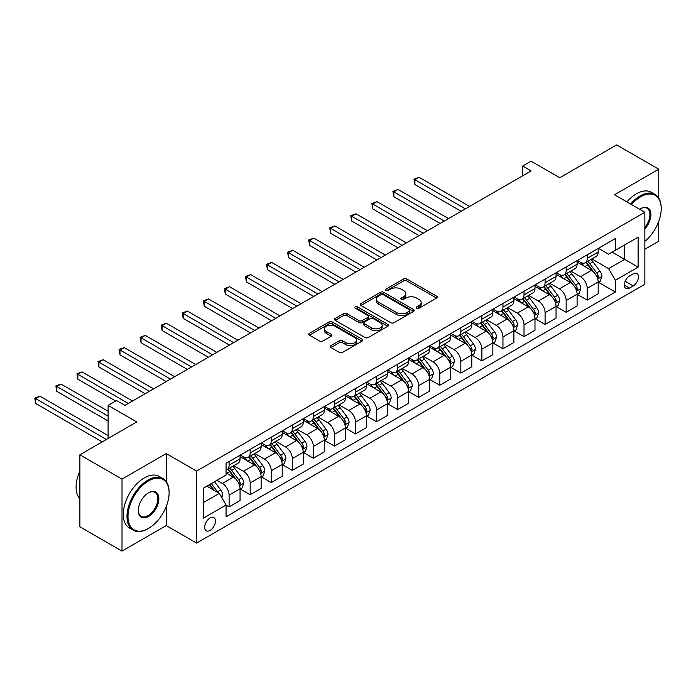 <?xml version="1.0" encoding="UTF-8"?>
<svg xmlns="http://www.w3.org/2000/svg" width="696" height="696" viewBox="0 0 696 696"><rect width="100%" height="100%" fill="white"/><g stroke="black" fill="none" stroke-linecap="round" stroke-linejoin="round"><path stroke-width="1.04" d="M416.721 308.232A1.636 0.948 0 0 0 419.035 308.232L436.61 298.088A2.34 1.349 0 0 0 437.297 297.131A2.34 1.349 0 0 0 436.61 296.174L406.838 278.983A2.34 1.349 0 0 0 403.532 278.983L385.949 289.136A1.636 0.948 0 0 0 385.471 289.806A1.636 0.948 0 0 0 385.949 290.467A1.636 0.948 0 0 0 388.272 290.467L390.543 289.153A7.482 4.324 0 0 1 401.131 289.153L403.61 290.589A7.482 4.324 0 0 1 405.803 293.642A7.482 4.324 0 0 1 403.61 296.705L401.34 298.019A1.636 0.948 0 0 0 400.861 298.68A1.636 0.948 0 0 0 401.34 299.35A1.636 0.948 0 0 0 403.654 299.35L405.925 298.036A7.482 4.324 0 0 1 416.512 298.036L418.992 299.471A7.482 4.324 0 0 1 421.184 302.525A7.482 4.324 0 0 1 418.992 305.587L416.721 306.892A1.636 0.948 0 0 0 416.243 307.562A1.636 0.948 0 0 0 416.721 308.232L416.721 306.892M210.061 530.43A7.63 4.402 120 0 0 215.047 523.714A7.63 4.402 120 0 0 213.881 517.598A7.63 4.402 120 0 0 210.061 517.972A7.63 4.402 120 0 0 205.085 524.697A7.63 4.402 120 0 0 206.251 530.804A7.63 4.402 120 0 0 210.061 530.43M330.913 345.651A2.34 1.349 0 0 0 330.226 346.599A2.34 1.349 0 0 0 330.913 347.556L339.265 352.376A2.34 1.349 0 0 0 342.571 352.376L362.094 341.11A2.34 1.349 0 0 0 362.773 340.153A2.34 1.349 0 0 0 362.094 339.204L332.314 322.013A2.34 1.349 0 0 0 329.008 322.013L309.485 333.28A2.34 1.349 0 0 0 308.806 334.237A2.34 1.349 0 0 0 309.485 335.194L319.577 341.014A2.34 1.349 0 0 0 322.892 341.014L331.244 336.194A2.34 1.349 0 0 0 331.922 335.237A2.34 1.349 0 0 0 331.244 334.28L326.241 331.392A6.255 3.611 0 0 1 324.406 328.843A6.255 3.611 0 0 1 328.268 325.502A6.255 3.611 0 0 1 335.089 326.285L354.69 337.603A6.255 3.611 0 0 1 356.526 340.153A6.255 3.611 0 0 1 352.663 343.493A6.255 3.611 0 0 1 345.842 342.71L342.571 340.822A2.34 1.349 0 0 0 339.265 340.822L330.913 345.651L330.913 347.556M658.755 198.125L658.755 169.215L616.63 144.899L559.749 177.732L531.1 161.194L522.67 166.057L531.1 170.92L124.958 405.403L116.536 400.539L108.106 405.403L108.106 438.489M166.248 481.597L166.248 453.566L122.009 479.109L79.883 454.784L136.755 421.941L108.106 405.403M166.248 453.566L196.585 471.079L644.853 212.271L644.853 284.272L196.585 543.08L196.585 471.079M658.755 169.215L614.516 194.758L644.853 212.271M390.708 322.674A2.34 1.349 0 0 0 394.014 322.674L413.537 311.408A2.34 1.349 0 0 0 414.224 310.451A2.34 1.349 0 0 0 413.537 309.502L383.757 292.311A2.34 1.349 0 0 0 380.451 292.311L360.937 303.578A2.34 1.349 0 0 0 360.25 304.535A2.34 1.349 0 0 0 360.937 305.492L390.708 322.674M355.882 308.589A1.636 0.948 0 0 1 357.544 308.815L357.544 306.875L387.811 324.353A2.34 1.349 0 0 1 388.499 325.302A2.34 1.349 0 0 1 387.811 326.259L368.297 337.525A2.34 1.349 0 0 1 364.982 337.525L335.211 320.343L335.211 318.429A2.34 1.349 0 0 0 334.524 319.386A2.34 1.349 0 0 0 335.211 320.343M335.211 318.429L343.563 313.609A2.34 1.349 0 0 1 346.869 313.609L358.945 320.578A2.34 1.349 0 0 0 362.259 320.578L367.801 317.376A2.34 1.349 0 0 0 368.48 316.419A2.34 1.349 0 0 0 367.801 315.471L355.23 308.206A1.636 0.948 0 0 1 354.751 307.545A1.636 0.948 0 0 1 355.76 306.666A1.636 0.948 0 0 1 357.544 306.875M122.009 479.109L122.009 551.101L79.883 526.785L79.883 454.784M644.853 249.246L658.755 241.216L658.755 221.311M633.23 273.859L629.515 275.999A7.386 4.263 120 0 0 624.695 282.515A7.386 4.263 120 0 0 625.826 288.431A7.386 4.263 120 0 0 629.515 288.066L633.23 285.925A7.386 4.263 120 0 0 638.049 279.418A7.386 4.263 120 0 0 636.918 273.493A7.386 4.263 120 0 0 633.23 273.859M598.421 248.324L608.617 254.205L615.36 250.316L615.36 238.545L226.07 463.292L226.07 475.072L203.319 488.2L203.319 518.172L226.07 505.035L226.07 516.806L615.36 292.059L615.36 280.279L608.617 268.604L591.861 258.929M615.36 250.316L638.11 237.179L638.11 267.151L615.36 280.279M122.009 551.101L166.248 525.567L196.585 543.08M522.67 166.057L522.67 175.784M612.158 252.161L624.634 259.364L624.634 244.966L638.11 237.179M608.617 268.604L624.634 259.364L638.11 267.151M203.319 502.599L219.336 493.36L206.86 486.156M226.07 505.131L229.106 506.888L229.106 495.108A9.535 5.507 -120 0 0 222.363 483.433L216.969 480.318M229.106 506.888L240.059 500.563L240.059 488.783A9.535 5.507 -120 0 0 233.317 477.108L226.07 472.932M240.311 489.027L250.168 494.725L250.168 482.946A9.535 5.507 -120 0 0 243.435 471.27L233.752 465.685M250.168 494.725L261.13 488.401L261.13 476.63A9.535 5.507 -120 0 0 254.388 464.945L240.059 456.68M261.383 476.864L271.24 482.563L271.24 470.792A9.535 5.507 -120 0 0 264.497 459.108L254.814 453.522M271.24 482.563L282.193 476.238L282.193 464.467A9.535 5.507 -120 0 0 275.451 452.792L261.13 444.518M282.445 464.71L292.303 470.4L292.303 458.629A9.535 5.507 -120 0 0 285.56 446.954L275.886 441.36M292.303 470.4L303.256 464.075L303.256 452.304A9.535 5.507 -120 0 0 296.513 440.629L282.193 432.355M303.508 452.548L313.365 458.238L313.365 446.467A9.535 5.507 -120 0 0 306.632 434.791L296.948 429.197M313.365 458.238L324.319 451.913L324.319 440.142A9.535 5.507 -120 0 0 317.585 428.466L303.256 420.193M324.571 440.385L334.437 446.075L334.437 434.304A9.535 5.507 -120 0 0 327.694 422.629L318.011 417.035M334.437 446.075L345.39 439.75L345.39 427.979A9.535 5.507 -120 0 0 338.647 416.304L324.319 408.03M345.642 428.223L355.499 433.913L355.499 422.141A9.535 5.507 -120 0 0 348.757 410.466L339.082 404.872M355.499 433.913L366.453 427.588L366.453 415.816A9.535 5.507 -120 0 0 359.71 404.141L345.39 395.867M366.705 416.06L376.562 421.75L376.562 409.979A9.535 5.507 -120 0 0 369.82 398.303L360.145 392.718M376.562 421.75L387.515 415.425L387.515 403.654A9.535 5.507 -120 0 0 380.782 391.978L366.453 383.705M387.768 403.897L397.634 409.587L397.634 397.816A9.535 5.507 -120 0 0 390.891 386.141L381.208 380.555M397.634 409.587L408.587 403.262L408.587 391.491A9.535 5.507 -120 0 0 401.844 379.816L387.515 371.542M408.839 391.735L418.696 397.425L418.696 385.654A9.535 5.507 -120 0 0 411.954 373.978L402.279 368.393M418.696 397.425L429.65 391.1L429.65 379.329A9.535 5.507 -120 0 0 422.907 367.653L408.587 359.38M429.902 379.572L439.759 385.262L439.759 373.491A9.535 5.507 -120 0 0 433.016 361.816L423.342 356.23M439.759 385.262L450.712 378.937L450.712 367.166A9.535 5.507 -120 0 0 443.97 355.491L429.65 347.226M450.965 367.41L460.83 373.1L460.83 361.328A9.535 5.507 -120 0 0 454.088 349.653L444.405 344.068M460.83 373.1L471.784 366.775L471.784 355.004A9.535 5.507 -120 0 0 465.041 343.328L450.712 335.063M472.036 355.247L481.893 360.937L481.893 349.166A9.535 5.507 -120 0 0 475.15 337.49L465.476 331.905M481.893 360.937L492.846 354.621L492.846 342.841A9.535 5.507 -120 0 0 486.104 331.165L471.784 322.9M493.099 343.084L502.956 348.783L502.956 337.003A9.535 5.507 -120 0 0 496.213 325.328L486.539 319.742M502.956 348.783L513.909 342.458L513.909 330.678A9.535 5.507 -120 0 0 507.167 319.003L492.846 310.738M514.161 330.922L524.018 336.62L524.018 324.841A9.535 5.507 -120 0 0 517.285 313.165L507.602 307.58M524.018 336.62L534.98 330.296L534.98 318.516A9.535 5.507 -120 0 0 528.238 306.84L513.909 298.575M535.233 318.759L545.09 324.458L545.09 312.678A9.535 5.507 -120 0 0 538.347 301.003L528.664 295.417M545.09 324.458L556.043 318.133L556.043 306.362A9.535 5.507 -120 0 0 549.301 294.678L534.98 286.413M556.295 306.597L566.153 312.295L566.153 300.524A9.535 5.507 -120 0 0 559.41 288.84L549.736 283.255M566.153 312.295L577.106 305.97L577.106 294.199A9.535 5.507 -120 0 0 570.363 282.524L556.043 274.25M577.358 294.443L587.215 300.133L587.215 288.361A9.535 5.507 -120 0 0 580.481 276.686L570.798 271.092M587.215 300.133L598.168 293.808L598.168 282.037A9.535 5.507 -120 0 0 591.435 270.361L577.106 262.087M577.358 260.478L580.481 262.279A9.535 5.507 -120 0 0 585.24 262.757A9.535 5.507 -120 0 0 587.215 258.39L587.215 254.788M556.295 272.641L559.41 274.441A9.535 5.507 -120 0 0 564.178 274.92A9.535 5.507 -120 0 0 566.153 270.553L566.153 266.951M535.233 284.803L538.347 286.604A9.535 5.507 -120 0 0 543.115 287.083A9.535 5.507 -120 0 0 545.09 282.715L545.09 279.113M514.161 296.966L517.285 298.767A9.535 5.507 -120 0 0 522.052 299.236A9.535 5.507 -120 0 0 524.018 294.878L524.018 291.276M493.099 309.128L496.213 310.929A9.535 5.507 -120 0 0 500.981 311.399A9.535 5.507 -120 0 0 502.956 307.04L502.956 303.439M472.036 321.291L475.15 323.092A9.535 5.507 -120 0 0 479.918 323.562A9.535 5.507 -120 0 0 481.893 319.203L481.893 315.601M450.965 333.454L454.088 335.255A9.535 5.507 -120 0 0 458.855 335.724A9.535 5.507 -120 0 0 460.83 331.366L460.83 327.764M429.902 345.616L433.016 347.417A9.535 5.507 -120 0 0 437.784 347.887A9.535 5.507 -120 0 0 439.759 343.528L439.759 339.926M408.839 357.779L411.954 359.58A9.535 5.507 -120 0 0 416.721 360.05A9.535 5.507 -120 0 0 418.696 355.682L418.696 352.089M387.768 369.941L390.891 371.742A9.535 5.507 -120 0 0 395.659 372.212A9.535 5.507 -120 0 0 397.634 367.845L397.634 364.252M366.705 382.104L369.82 383.905A9.535 5.507 -120 0 0 374.587 384.375A9.535 5.507 -120 0 0 376.562 380.007L376.562 376.414M345.642 394.267L348.757 396.067A9.535 5.507 -120 0 0 353.525 396.537A9.535 5.507 -120 0 0 355.499 392.17L355.499 388.568M324.571 406.429L327.694 408.23A9.535 5.507 -120 0 0 332.462 408.7A9.535 5.507 -120 0 0 334.437 404.332L334.437 400.731M303.508 418.592L306.632 420.384A9.535 5.507 -120 0 0 311.39 420.863A9.535 5.507 -120 0 0 313.365 416.495L313.365 412.893M282.445 430.746L285.56 432.547A9.535 5.507 -120 0 0 290.328 433.025A9.535 5.507 -120 0 0 292.303 428.658L292.303 425.056M261.383 442.908L264.497 444.709A9.535 5.507 -120 0 0 269.265 445.188A9.535 5.507 -120 0 0 271.24 440.82L271.24 437.219M240.311 455.071L243.435 456.872A9.535 5.507 -120 0 0 248.202 457.35A9.535 5.507 -120 0 0 250.168 452.983L250.168 449.381M598.421 282.28L615.36 292.059M585.24 262.757L596.202 256.433A9.535 5.507 -120 0 0 598.168 252.065L598.168 248.463M564.178 274.92L575.131 268.595A9.535 5.507 -120 0 0 577.106 264.228L577.106 260.626M543.115 287.083L554.068 280.758A9.535 5.507 -120 0 0 556.043 276.39L556.043 272.788M522.052 299.236L533.005 292.92A9.535 5.507 -120 0 0 534.98 288.553L534.98 284.951M500.981 311.399L511.934 305.074A9.535 5.507 -120 0 0 513.909 300.715L513.909 297.114M479.918 323.562L490.871 317.237A9.535 5.507 -120 0 0 492.846 312.878L492.846 309.276M458.855 335.724L469.809 329.399A9.535 5.507 -120 0 0 471.784 325.041L471.784 321.439M437.784 347.887L448.737 341.562A9.535 5.507 -120 0 0 450.712 337.203L450.712 333.601M416.721 360.05L427.675 353.725A9.535 5.507 -120 0 0 429.65 349.366L429.65 345.764M395.659 372.212L406.612 365.887A9.535 5.507 -120 0 0 408.587 361.52L408.587 357.927M374.587 384.375L385.54 378.05A9.535 5.507 -120 0 0 387.515 373.682L387.515 370.089M353.525 396.537L364.478 390.212A9.535 5.507 -120 0 0 366.453 385.845L366.453 382.252M332.462 408.7L343.415 402.375A9.535 5.507 -120 0 0 345.39 398.008L345.39 394.406M311.39 420.863L322.352 414.538A9.535 5.507 -120 0 0 324.319 410.17L324.319 406.568M290.328 433.025L301.281 426.7A9.535 5.507 -120 0 0 303.256 422.333L303.256 418.731M269.265 445.188L280.218 438.863A9.535 5.507 -120 0 0 282.193 434.495L282.193 430.894M248.202 457.35L259.156 451.025A9.535 5.507 -120 0 0 261.13 446.658L261.13 443.056M226.07 469.896A9.535 5.507 -120 0 0 227.131 469.504L238.084 463.188A9.535 5.507 -120 0 0 240.059 458.821L240.059 455.219M227.131 469.504A9.535 5.507 -120 0 0 229.106 465.145L229.106 461.544M219.336 493.36L226.07 505.035M166.248 525.567L166.248 506.523M417.374 308.467L418.992 307.528A7.482 4.324 0 0 0 421.184 304.474L421.184 302.525M405.803 293.642L405.803 295.591A7.482 4.324 0 0 1 403.61 298.645L401.992 299.584M436.583 298.106L406.838 280.932A2.34 1.349 0 0 0 403.532 280.932L386.611 290.702M413.502 311.425L383.757 294.251A2.34 1.349 0 0 0 380.451 294.251L360.963 305.509M409.405 311.121A1.636 0.948 0 0 0 409.883 310.451A1.636 0.948 0 0 0 409.405 309.79L383.261 294.695A1.636 0.948 0 0 0 380.947 294.695L378.554 296.078A7.482 4.324 0 0 0 376.362 299.141A7.482 4.324 0 0 0 378.554 302.195L396.415 312.504A7.482 4.324 0 0 0 407.003 312.504L409.405 311.121L409.405 313.07A1.636 0.948 0 0 0 409.883 312.4L409.883 310.451M376.362 299.141L376.362 301.081A7.482 4.324 0 0 0 378.554 304.143L378.554 302.195M409.405 313.07L407.003 314.453A7.482 4.324 0 0 1 396.415 314.453L378.554 304.143M335.246 320.36L343.563 315.549L343.563 313.609M368.48 316.419L368.48 318.368A2.34 1.349 0 0 1 367.801 319.325L362.259 322.526A2.34 1.349 0 0 1 358.945 322.526L346.869 315.549A2.34 1.349 0 0 0 343.563 315.549M357.544 308.815L387.785 326.276M371.481 327.816A6.255 3.611 0 0 0 378.302 328.599A6.255 3.611 0 0 0 382.165 325.258A6.255 3.611 0 0 0 380.329 322.7L373.421 318.716A2.34 1.349 0 0 0 370.115 318.716L364.574 321.917A2.34 1.349 0 0 0 363.886 322.866A2.34 1.349 0 0 0 364.574 323.823L371.481 327.816L371.481 329.756A6.255 3.611 0 0 0 378.302 330.539A6.255 3.611 0 0 0 382.165 327.207L382.165 325.258M363.886 322.866L363.886 324.815A2.34 1.349 0 0 0 364.574 325.772L364.574 323.823M371.481 329.756L364.574 325.772M356.526 340.153L356.526 342.101A6.255 3.611 0 0 1 352.663 345.442A6.255 3.611 0 0 1 345.842 344.659L342.571 342.771A2.34 1.349 0 0 0 339.265 342.771L330.939 347.574M324.406 328.843L324.406 330.783A6.255 3.611 0 0 0 326.241 333.34L326.241 331.392M331.209 336.212L326.241 333.34M362.059 341.127L332.314 323.953A2.34 1.349 0 0 0 329.008 323.953L309.52 335.211L309.485 333.28M598.168 282.419L600.196 281.254L601.883 276.39A6.316 3.645 -120 0 0 599.865 271.014L592.975 261.818A18.235 10.527 -120 0 0 590.991 259.434M584.144 266.15A18.235 10.527 -120 0 0 580.412 262.244M597.594 278.557L598.473 276.66A6.316 3.645 -120 0 0 596.663 272.858L589.773 263.671A18.235 10.527 -120 0 0 587.789 261.287M586.093 262.27A15.138 8.735 60 0 1 588.572 265.089L594.401 272.867M469.591 206.434L419.114 177.297L414.903 179.725L414.903 184.588L461.161 211.297M585.762 262.453A18.235 10.527 60 0 1 587.755 264.837L592.331 270.944M414.903 184.588L413.981 179.194L465.372 208.87M413.981 179.194L419.114 177.297M577.106 294.582L579.133 293.416L580.812 288.553A6.316 3.645 -120 0 0 578.802 283.176L571.912 273.98A18.235 10.527 -120 0 0 569.92 271.597M563.073 278.313A18.235 10.527 -120 0 0 559.34 274.407M576.532 290.719L577.402 288.823A6.316 3.645 -120 0 0 575.601 285.021L568.71 275.834A18.235 10.527 -120 0 0 566.718 273.45M565.022 274.424A15.138 8.735 60 0 1 567.51 277.252L573.339 285.029M448.52 218.596L398.051 189.46L393.84 191.887L393.84 196.751L440.098 223.46M564.7 274.615A18.235 10.527 60 0 1 566.692 276.999L571.268 283.107M393.84 196.751L392.909 191.356L444.309 221.032M392.909 191.356L398.051 189.46M556.043 306.745L558.062 305.579L559.749 300.715A6.316 3.645 -120 0 0 557.731 295.339L550.849 286.143A18.235 10.527 -120 0 0 548.857 283.759M542.01 290.476A18.235 10.527 -120 0 0 538.278 286.569M555.469 302.882L556.339 300.985A6.316 3.645 -120 0 0 554.529 297.183L547.648 287.996A18.235 10.527 -120 0 0 545.655 285.612M543.959 286.587A15.138 8.735 60 0 1 546.447 289.414L552.267 297.192M427.457 230.759L376.988 201.623L372.769 204.05L372.769 208.913L419.035 235.622M543.637 286.778A18.235 10.527 60 0 1 545.62 289.162L550.197 295.269M372.769 208.913L371.847 203.519L423.246 233.195M371.847 203.519L376.988 201.623M534.98 318.907L536.999 317.741L538.687 312.878A6.316 3.645 -120 0 0 536.668 307.501L529.778 298.306A18.235 10.527 -120 0 0 527.794 295.922M520.947 302.638A18.235 10.527 -120 0 0 517.215 298.732M534.398 315.044L535.276 313.148A6.316 3.645 -120 0 0 533.467 309.346L526.576 300.159A18.235 10.527 -120 0 0 524.593 297.775M522.896 298.749A15.138 8.735 60 0 1 525.376 301.577L531.205 309.355M406.394 242.921L355.917 213.776L351.706 216.212L351.706 221.076L397.964 247.785M522.565 298.941A18.235 10.527 60 0 1 524.558 301.325L529.134 307.432M351.706 221.076L350.784 215.682L402.184 245.349M350.784 215.682L355.917 213.776M513.909 331.07L515.936 329.904L517.615 325.041A6.316 3.645 -120 0 0 515.606 319.664L508.715 310.468A18.235 10.527 -120 0 0 506.723 308.084M499.876 314.801A18.235 10.527 -120 0 0 496.144 310.886M513.335 327.198L514.205 325.31A6.316 3.645 -120 0 0 512.404 321.509L505.513 312.313A18.235 10.527 -120 0 0 503.521 309.938M501.825 310.912A15.138 8.735 60 0 1 504.313 313.739L510.142 321.517M385.323 255.084L334.854 225.939L330.644 228.375L330.644 233.238L376.901 259.947M501.503 311.103A18.235 10.527 60 0 1 503.495 313.487L508.071 319.595M330.644 233.238L329.713 227.836L381.112 257.511M329.713 227.836L334.854 225.939M644.853 241.347A29.075 16.791 120 0 0 661.2 208.669A29.075 16.791 120 0 0 640.642 196.803A29.075 16.791 120 0 0 631.498 204.563M630.611 204.05A29.789 17.2 -60 0 1 640.137 195.924A29.789 17.2 -60 0 1 655.032 194.454A29.789 17.2 -60 0 1 661.2 208.087A29.789 17.2 -60 0 1 661.2 208.382M639.676 209.279A14.538 8.396 -60 0 1 640.642 208.669L640.642 208.669A14.538 8.396 -60 0 1 650.69 212.254A14.538 8.396 -60 0 1 644.853 228.94M626.905 201.91A29.789 17.2 -60 0 1 636.431 193.784A29.789 17.2 -60 0 1 651.326 192.314L655.032 194.454M644.853 227.409A13.824 7.978 120 0 0 647.045 208.278A13.824 7.978 120 0 0 640.381 208.826M148.048 528.682L148.553 528.386A29.075 16.791 120 0 0 169.111 492.777A29.075 16.791 120 0 0 148.553 480.91A29.075 16.791 120 0 0 127.994 516.519A29.075 16.791 120 0 0 148.553 528.386L148.048 528.682A29.789 17.2 -60 0 1 133.154 530.152A29.789 17.2 -60 0 1 128.586 506.279A29.789 17.2 -60 0 1 148.048 480.031A29.789 17.2 -60 0 1 162.942 478.552A29.789 17.2 -60 0 1 169.111 492.194A29.789 17.2 -60 0 1 169.111 492.49M148.553 516.519A14.538 8.396 -60 0 1 138.269 510.586A14.538 8.396 -60 0 1 148.553 492.777L148.553 492.777A14.538 8.396 -60 0 1 158.836 498.71A14.538 8.396 -60 0 1 148.553 516.519M138.278 510.281A13.824 7.978 120 0 0 141.14 516.328A13.824 7.978 120 0 0 148.048 515.64A13.824 7.978 120 0 0 157.079 503.46A13.824 7.978 120 0 0 154.956 492.385A13.824 7.978 120 0 0 148.3 492.925M133.154 530.152L129.447 528.012A29.789 17.2 -60 0 1 124.88 504.139A29.789 17.2 -60 0 1 144.342 477.891A29.789 17.2 -60 0 1 159.236 476.412L162.942 478.552M79.883 498.867A29.789 17.2 -60 0 1 79.883 471.018M492.846 343.232L494.865 342.067L496.553 337.203A6.316 3.645 -120 0 0 494.534 331.818L487.652 322.631A18.235 10.527 -120 0 0 485.66 320.247M478.813 326.955A18.235 10.527 -120 0 0 475.081 323.048M492.272 339.361L493.142 337.473A6.316 3.645 -120 0 0 491.332 333.671L484.451 324.475A18.235 10.527 -120 0 0 482.458 322.1M480.762 323.075A15.138 8.735 60 0 1 483.25 325.902L489.07 333.68M364.26 267.247L313.792 238.102L309.581 240.538L309.581 245.401L355.839 272.11M480.44 323.266A18.235 10.527 60 0 1 482.424 325.65L487.009 331.757M309.581 245.401L308.65 239.998L360.05 269.674M308.65 239.998L313.792 238.102M471.784 355.395L473.802 354.229L475.49 349.366A6.316 3.645 -120 0 0 473.471 343.981L466.59 334.793A18.235 10.527 -120 0 0 464.597 332.41M457.75 339.117A18.235 10.527 -120 0 0 454.018 335.211M471.201 351.524L472.079 349.636A6.316 3.645 -120 0 0 470.27 345.834L463.388 336.638A18.235 10.527 -120 0 0 461.396 334.254M459.699 335.237A15.138 8.735 60 0 1 462.179 338.065L468.008 345.842M343.198 279.409L292.72 250.264L288.509 252.7L288.509 257.564L334.767 284.272M459.369 335.428A18.235 10.527 60 0 1 461.361 337.812L465.937 343.92M288.509 257.564L287.587 252.161L338.987 281.837M287.587 252.161L292.72 250.264M450.712 367.558L452.739 366.392L454.418 361.52A6.316 3.645 -120 0 0 452.409 356.143L445.518 346.956A18.235 10.527 -120 0 0 443.535 344.572M436.679 351.28A18.235 10.527 -120 0 0 432.947 347.374M450.138 363.686L451.008 361.79A6.316 3.645 -120 0 0 449.207 357.996L442.317 348.8A18.235 10.527 -120 0 0 440.333 346.417M438.637 347.4A15.138 8.735 60 0 1 441.116 350.227L446.945 358.005M322.135 291.572L271.657 262.427L267.447 264.863L267.447 269.726L313.705 296.435M438.306 347.591A18.235 10.527 60 0 1 440.298 349.966L444.875 356.082M267.447 269.726L266.516 264.323L317.915 293.999M266.516 264.323L271.657 262.427M429.65 379.72L431.668 378.554L433.356 373.682A6.316 3.645 -120 0 0 431.337 368.306L424.456 359.119A18.235 10.527 -120 0 0 422.463 356.735M415.616 363.442A18.235 10.527 -120 0 0 411.884 359.536M429.075 375.849L429.945 373.952A6.316 3.645 -120 0 0 428.136 370.159L421.254 360.963A18.235 10.527 -120 0 0 419.262 358.579M417.565 359.562A15.138 8.735 60 0 1 420.053 362.39L425.882 370.168M301.064 303.734L250.595 274.589L246.384 277.025L246.384 281.889L292.642 308.598M417.243 359.754A18.235 10.527 60 0 1 419.227 362.129L423.812 368.245M246.384 281.889L245.453 276.486L296.853 306.162M245.453 276.486L250.595 274.589M408.587 391.883L410.605 390.717L412.293 385.845A6.316 3.645 -120 0 0 410.275 380.468L403.393 371.281A18.235 10.527 -120 0 0 401.401 368.897M394.554 375.605A18.235 10.527 -120 0 0 390.821 371.699M408.013 388.011L408.883 386.115A6.316 3.645 -120 0 0 407.073 382.322L400.191 373.126A18.235 10.527 -120 0 0 398.199 370.742M396.502 371.725A15.138 8.735 60 0 1 398.982 374.552L404.811 382.33M280.001 315.888L229.532 286.752L225.313 289.188L225.313 294.051L271.57 320.76M396.172 371.908A18.235 10.527 60 0 1 398.164 374.291L402.74 380.407M225.313 294.051L224.39 288.649L275.79 318.324M224.39 288.649L229.532 286.752M387.515 404.045L389.543 402.871L391.222 398.008A6.316 3.645 -120 0 0 389.212 392.631L382.322 383.444A18.235 10.527 -120 0 0 380.338 381.06M373.482 387.768A18.235 10.527 -120 0 0 369.75 383.861M386.941 400.174L387.82 398.277A6.316 3.645 -120 0 0 386.01 394.484L379.12 385.288A18.235 10.527 -120 0 0 377.136 382.904M375.44 383.887A15.138 8.735 60 0 1 377.919 386.706L383.748 394.493M258.938 328.051L208.461 298.915L204.25 301.351L204.25 306.214L250.508 332.923M375.109 384.07A18.235 10.527 60 0 1 377.101 386.454L381.678 392.57M204.25 306.214L203.319 300.811L254.719 330.487M203.319 300.811L208.461 298.915M366.453 416.208L368.48 415.034L370.159 410.17A6.316 3.645 -120 0 0 368.14 404.794L361.259 395.606A18.235 10.527 -120 0 0 359.267 393.223M352.42 399.93A18.235 10.527 -120 0 0 348.687 396.024M365.879 412.337L366.749 410.44A6.316 3.645 -120 0 0 364.939 406.647L358.057 397.451A18.235 10.527 -120 0 0 356.065 395.067M354.368 396.05A15.138 8.735 60 0 1 356.857 398.869L362.686 406.647M237.867 340.214L187.398 311.077L183.187 313.513L183.187 318.376L229.445 345.077M354.046 396.233A18.235 10.527 60 0 1 356.039 398.617L360.615 404.733M183.187 318.376L182.256 312.974L233.656 342.65M182.256 312.974L187.398 311.077M345.39 428.371L347.408 427.196L349.096 422.333A6.316 3.645 -120 0 0 347.078 416.956L340.196 407.76A18.235 10.527 -120 0 0 338.204 405.385M331.357 412.093A18.235 10.527 -120 0 0 327.625 408.187M344.816 424.499L345.686 422.603A6.316 3.645 -120 0 0 343.876 418.801L336.995 409.613A18.235 10.527 -120 0 0 335.002 407.23M333.306 408.213A15.138 8.735 60 0 1 335.794 411.031L341.614 418.809M216.804 352.376L166.335 323.24L162.116 325.667L162.116 330.539L208.374 357.239M332.984 408.395A18.235 10.527 60 0 1 334.967 410.779L339.544 416.895M162.116 330.539L161.194 325.136L212.593 354.812M161.194 325.136L166.335 323.24M324.319 440.525L326.346 439.359L328.034 434.495A6.316 3.645 -120 0 0 326.015 429.119L319.125 419.923A18.235 10.527 -120 0 0 317.141 417.548M310.294 424.255A18.235 10.527 -120 0 0 306.562 420.349M323.744 436.662L324.623 434.765A6.316 3.645 -120 0 0 322.814 430.963L315.923 421.776A18.235 10.527 -120 0 0 313.94 419.392M312.243 420.375A15.138 8.735 60 0 1 314.723 423.194L320.551 430.972M195.741 364.539L145.264 335.402L141.053 337.83L141.053 342.702L187.311 369.402M311.912 420.558A18.235 10.527 60 0 1 313.905 422.942L318.481 429.049M141.053 342.702L140.131 337.299L191.522 366.975M140.131 337.299L145.264 335.402M303.256 452.687L305.283 451.521L306.962 446.658A6.316 3.645 -120 0 0 304.952 441.281L298.062 432.085A18.235 10.527 -120 0 0 296.07 429.702M289.223 436.418A18.235 10.527 -120 0 0 285.49 432.512M302.682 448.824L303.552 446.928A6.316 3.645 -120 0 0 301.751 443.126L294.86 433.939A18.235 10.527 -120 0 0 292.868 431.555M291.172 432.538A15.138 8.735 60 0 1 293.66 435.357L299.489 443.135M174.67 376.701L124.201 347.565L119.99 349.992L119.99 354.856L166.248 381.565M290.85 432.721A18.235 10.527 60 0 1 292.842 435.104L297.418 441.212M119.99 354.856L119.059 349.462L170.459 379.137M119.059 349.462L124.201 347.565M282.193 464.85L284.212 463.684L285.899 458.821A6.316 3.645 -120 0 0 283.881 453.444L276.999 444.248A18.235 10.527 -120 0 0 275.007 441.864M268.16 448.581A18.235 10.527 -120 0 0 264.428 444.674M281.619 460.987L282.489 459.09A6.316 3.645 -120 0 0 280.679 455.288L273.798 446.101A18.235 10.527 -120 0 0 271.805 443.717M270.109 444.692A15.138 8.735 60 0 1 272.597 447.519L278.417 455.297M153.607 388.864L103.138 359.728L98.919 362.155L98.919 367.018L145.186 393.727M269.787 444.883A18.235 10.527 60 0 1 271.771 447.267L276.347 453.374M98.919 367.018L97.997 361.624L149.396 391.3M97.997 361.624L103.138 359.728M261.13 477.012L263.149 475.847L264.837 470.983A6.316 3.645 -120 0 0 262.818 465.607L255.928 456.411A18.235 10.527 -120 0 0 253.944 454.027M247.097 460.743A18.235 10.527 -120 0 0 243.365 456.837M260.548 473.149L261.426 471.253A6.316 3.645 -120 0 0 259.617 467.451L252.726 458.264A18.235 10.527 -120 0 0 250.743 455.88M249.046 456.854A15.138 8.735 60 0 1 251.526 459.682L257.355 467.46M132.544 401.026L82.067 371.89L77.856 374.317L77.856 379.181L115.693 401.026M248.716 457.046A18.235 10.527 60 0 1 250.708 459.43L255.284 465.537M77.856 379.181L76.934 373.787L128.334 403.462M76.934 373.787L82.067 371.89M240.059 489.175L242.086 488.009L243.765 483.146A6.316 3.645 -120 0 0 241.756 477.769L234.865 468.573A18.235 10.527 -120 0 0 232.873 466.19M239.485 485.312L240.355 483.415A6.316 3.645 -120 0 0 238.554 479.614L231.664 470.426A18.235 10.527 -120 0 0 229.671 468.043M227.975 469.017A15.138 8.735 60 0 1 230.463 471.845L236.292 479.622M108.106 411.24L61.004 384.044L56.794 386.48L56.794 391.343L108.106 420.976M227.653 469.208A18.235 10.527 60 0 1 229.645 471.592L234.221 477.7M56.794 391.343L55.863 385.949L108.106 416.104M55.863 385.949L61.004 384.044M221.859 497.736L222.703 495.308A6.316 3.645 -120 0 0 220.684 489.932L214.542 481.728M108.106 435.565L39.942 396.207L35.731 398.643L35.731 403.506L102.208 441.89M218.057 492.629A6.316 3.645 -120 0 0 217.483 491.776L211.34 483.572M209.757 484.486L214.177 490.384M209.322 484.738L213.063 489.74M35.731 403.506L34.8 398.112L106.418 439.454M34.8 398.112L39.942 396.207M222.363 483.433L233.317 477.108M243.435 471.27L254.388 464.945M264.497 459.108L275.451 452.792M285.56 446.954L296.513 440.629M306.632 434.791L317.585 428.466M327.694 422.629L338.647 416.304M348.757 410.466L359.71 404.141M369.82 398.303L380.782 391.978M390.891 386.141L401.844 379.816M411.954 373.978L422.907 367.653M433.016 361.816L443.97 355.491M454.088 349.653L465.041 343.328M475.15 337.49L486.104 331.165M496.213 325.328L507.167 319.003M517.285 313.165L528.238 306.84M538.347 301.003L549.301 294.678M559.41 288.84L570.363 282.524M580.481 276.686L591.435 270.361M587.215 258.39L598.168 252.065M587.215 288.361L598.168 282.037M566.153 300.524L577.106 294.199M566.153 270.553L577.106 264.228M545.09 312.678L556.043 306.362M545.09 282.715L556.043 276.39M524.018 324.841L534.98 318.516M524.018 294.878L534.98 288.553M502.956 337.003L513.909 330.678M502.956 307.04L513.909 300.715M481.893 349.166L492.846 342.841M481.893 319.203L492.846 312.878M460.83 361.328L471.784 355.004M460.83 331.366L471.784 325.041M439.759 373.491L450.712 367.166M439.759 343.528L450.712 337.203M418.696 385.654L429.65 379.329M418.696 355.682L429.65 349.366M397.634 397.816L408.587 391.491M397.634 367.845L408.587 361.52M376.562 409.979L387.515 403.654M376.562 380.007L387.515 373.682M355.499 422.141L366.453 415.816M355.499 392.17L366.453 385.845M334.437 434.304L345.39 427.979M334.437 404.332L345.39 398.008M313.365 446.467L324.319 440.142M313.365 416.495L324.319 410.17M292.303 458.629L303.256 452.304M292.303 428.658L303.256 422.333M271.24 470.792L282.193 464.467M271.24 440.82L282.193 434.495M250.168 482.946L261.13 476.63M250.168 452.983L261.13 446.658M229.106 495.108L240.059 488.783M229.106 465.145L240.059 458.821M625.147 281.262L633.23 285.925M624.295 285.047L629.515 288.066M418.992 307.528L418.992 305.587M401.34 299.35L401.34 298.019M403.61 298.645L403.61 296.705M385.949 290.467L385.949 289.136M403.532 280.932L403.532 278.983M406.838 280.932L406.838 278.983M436.61 298.088L436.61 296.174M360.937 305.492L360.937 303.578M380.451 294.251L380.451 292.311M383.757 294.251L383.757 292.311M413.537 311.408L413.537 309.502M396.415 314.453L396.415 312.504M407.003 314.453L407.003 312.504M346.869 315.549L346.869 313.609M358.945 322.526L358.945 320.578M362.259 322.526L362.259 320.578M367.801 319.325L367.801 317.376M387.811 326.259L387.811 324.353M339.265 342.771L339.265 340.822M342.571 342.771L342.571 340.822M345.842 344.659L345.842 342.71M331.244 336.194L331.244 334.28M329.008 323.953L329.008 322.013M332.314 323.953L332.314 322.013M362.094 341.11L362.094 339.204M597.699 278.905L601.84 276.512M589.773 263.671L592.975 261.818M584.814 266.533L587.755 264.837M596.663 272.858L599.865 271.014M596.159 275.329L598.473 276.66M576.636 291.058L580.768 288.675M568.71 275.834L571.912 273.98M563.743 278.696L566.692 276.999M575.601 285.021L578.802 283.176M575.096 287.491L577.402 288.823M555.573 303.221L559.706 300.837M547.648 287.996L550.849 286.143M542.68 290.858L545.62 289.162M554.529 297.183L557.731 295.339M554.033 299.654L556.339 300.985M534.502 315.384L538.643 313M526.576 300.159L529.778 298.306M521.617 303.021L524.558 301.325M533.467 309.346L536.668 307.501M532.962 311.817L535.276 313.148M513.439 327.546L517.58 325.163M505.513 312.313L508.715 310.468M500.546 315.184L503.495 313.487M512.404 321.509L515.606 319.664M511.899 323.971L514.205 325.31M492.377 339.709L496.509 337.325M484.451 324.475L487.652 322.631M479.483 327.346L482.424 325.65M491.332 333.671L494.534 331.818M490.837 336.133L493.142 337.473M471.305 351.871L475.446 349.488M463.388 336.638L466.59 334.793M458.42 339.509L461.361 337.812M470.27 345.834L473.471 343.981M469.765 348.296L472.079 349.636M450.242 364.034L454.384 361.65M442.317 348.8L445.518 346.956M437.349 351.671L440.298 349.966M449.207 357.996L452.409 356.143M448.702 360.458L451.008 361.79M429.18 376.197L433.312 373.804M421.254 360.963L424.456 359.119M416.286 363.834L419.227 362.129M428.136 370.159L431.337 368.306M427.64 372.621L429.945 373.952M408.108 388.359L412.25 385.967M400.191 373.126L403.393 371.281M395.224 375.997L398.164 374.291M407.073 382.322L410.275 380.468M406.577 384.784L408.883 386.115M387.046 400.522L391.187 398.129M379.12 385.288L382.322 383.444M374.161 388.159L377.101 386.454M386.01 394.484L389.212 392.631M385.506 396.946L387.82 398.277M365.983 412.685L370.115 410.292M358.057 397.451L361.259 395.606M353.09 400.313L356.039 398.617M364.939 406.647L368.14 404.794M364.443 409.109L366.749 410.44M344.92 424.847L349.053 422.455M336.995 409.613L340.196 407.76M332.027 412.476L334.967 410.779M343.876 418.801L347.078 416.956M343.38 421.271L345.686 422.603M323.849 437.01L327.99 434.617M315.923 421.776L319.125 419.923M310.964 424.638L313.905 422.942M322.814 430.963L326.015 429.119M322.309 433.434L324.623 434.765M302.786 449.172L306.919 446.78M294.86 433.939L298.062 432.085M289.893 436.801L292.842 435.104M301.751 443.126L304.952 441.281M301.246 445.597L303.552 446.928M281.723 461.326L285.856 458.942M273.798 446.101L276.999 444.248M268.83 448.963L271.771 447.267M280.679 455.288L283.881 453.444M280.183 457.759L282.489 459.09M260.652 473.489L264.793 471.105M252.726 458.264L255.928 456.411M247.767 461.126L250.708 459.43M259.617 467.451L262.818 465.607M259.112 469.922L261.426 471.253M239.589 485.651L243.73 483.268M231.664 470.426L234.865 468.573M226.696 473.289L229.645 471.592M238.554 479.614L241.756 477.769M238.049 482.084L240.355 483.415M221.058 496.352L222.659 495.43M217.483 491.776L220.684 489.932M661.2 208.669L661.2 208.087M169.111 492.777L169.111 492.194"/></g></svg>
